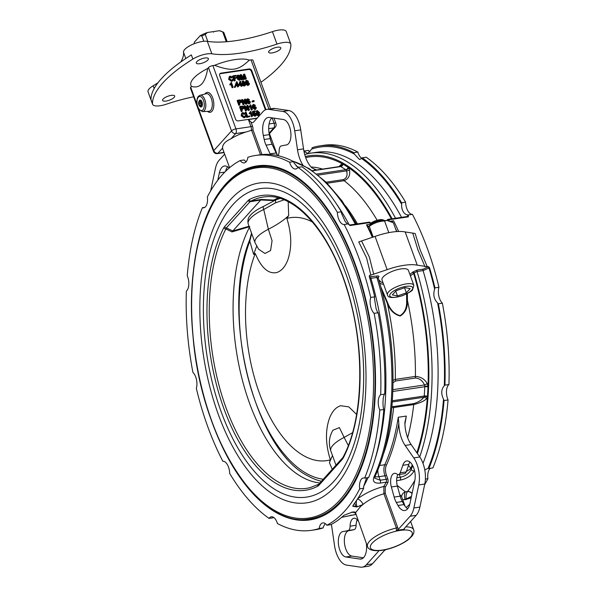 <?xml version="1.0" encoding="UTF-8"?>
<svg xmlns="http://www.w3.org/2000/svg" width="597" height="597" viewBox="0 0 597 597"><rect width="100%" height="100%" fill="white"/><g stroke="black" fill="none" stroke-linecap="round" stroke-linejoin="round"><path stroke-width="0.9" d="M424.766 469.869L428.086 468.376A10.53 5.239 81.5 0 1 428.877 468.518L432.885 467.921A189.495 94.304 -98.5 0 0 448.056 399.945L444.041 400.542A10.53 5.239 81.5 0 1 443.519 399.192C440.937 393.707 441.19 389.229 444.295 385.766A10.53 5.239 81.5 0 1 444.929 385.125L448.937 384.528A189.495 94.304 -98.5 0 0 442.37 303.179L438.355 303.783A10.53 5.239 81.5 0 1 437.608 302.977C433.937 299.254 432.944 294.627 434.631 289.105A10.53 5.239 81.5 0 1 434.937 287.858A189.495 94.304 -98.5 0 0 429.474 267.508L428.139 266.568L427.251 266.702L420.161 249.897L415.161 233.487L405.169 231.934A35.089 11.537 160 0 0 375.065 236.419L358.737 241.889L366.573 257.874L370.827 275.105L387.154 269.643A35.089 11.537 -20 0 1 417.258 265.15L427.251 266.702M370.827 275.105L369.439 275.501M387.453 294.903L382.013 279.956A14.037 4.619 -20 0 1 393.624 270.822A14.037 4.619 -20 0 1 408.393 270.359L413.833 285.306A14.037 4.619 160 0 0 399.065 285.769A14.037 4.619 160 0 0 387.453 294.903C388.028 298.045 392.968 298.328 402.274 295.761C409.042 292.746 412.49 290.709 412.617 289.635L413.833 285.306M406.161 507.547A189.495 94.304 -98.5 0 0 409.773 504.226M424.639 484.719A189.495 94.304 -98.5 0 0 427.93 478.69L425.4 479.07M412.102 493.331A4.679 3.649 37.3 0 0 407.497 491.525L407.467 491.562C406.206 493.518 405.773 496.107 406.161 499.323L411.139 497.868M406.251 499.562L405.154 499.473L411.445 496.413M402.676 499.599L405.244 499.711M427.93 478.69A10.53 5.239 81.5 0 1 430.415 468.287M428.877 468.518A189.495 94.304 -98.5 0 0 444.041 400.542M448.056 399.945A10.53 5.239 81.5 0 1 448.937 384.528M444.929 385.125A189.495 94.304 -98.5 0 0 438.355 303.783M434.937 287.858L438.952 287.261A189.495 94.304 -98.5 0 0 412.415 214.338A10.53 5.239 81.5 0 1 405.609 202.167A189.495 94.304 -98.5 0 0 366.207 157.212L362.192 157.809A10.53 5.239 81.5 0 1 361.588 158.541L359.498 159.489L354.297 154.056A10.53 5.239 81.5 0 1 353.82 152.66L357.834 152.063A189.495 94.304 -98.5 0 0 323.835 145.295L319.82 145.892A189.495 94.304 -98.5 0 0 312.112 147.72A10.53 5.239 81.5 0 1 311.85 149.019L307.619 153.451L305.149 151.847A10.53 5.239 81.5 0 1 304.418 150.966A189.495 94.304 -98.5 0 0 303.933 151.22M442.37 303.179A10.53 5.239 81.5 0 1 438.952 287.261M273.493 517.301A10.53 5.239 -98.5 0 0 273.098 517.808L269.09 518.405A189.495 94.304 81.5 0 1 229.688 473.451A10.53 5.239 -98.5 0 0 222.875 461.28A189.495 94.304 81.5 0 1 196.338 388.363A10.53 5.239 -98.5 0 0 192.921 372.438A189.495 94.304 81.5 0 1 186.354 291.09A10.53 5.239 -98.5 0 0 187.242 275.672A189.495 94.304 81.5 0 1 202.405 207.696A10.53 5.239 -98.5 0 0 203.689 207.816A10.53 5.239 -98.5 0 0 207.36 196.928A189.495 94.304 81.5 0 1 240.195 160.533A10.53 5.239 -98.5 0 0 244.21 162.899A10.53 5.239 -98.5 0 0 247.889 157.287A189.495 94.304 81.5 0 1 255.598 155.466A189.495 94.304 81.5 0 1 289.59 162.235A10.53 5.239 -98.5 0 0 295.687 169.003A10.53 5.239 -98.5 0 0 297.963 167.384A189.495 94.304 81.5 0 1 337.365 212.338A10.53 5.239 -98.5 0 0 344.171 224.502A189.495 94.304 81.5 0 1 370.715 297.425L374.729 296.828A10.53 5.239 -98.5 0 0 374.416 298.075L376.103 308.656L377.394 311.947A10.53 5.239 -98.5 0 0 378.147 312.753L374.132 313.35A189.495 94.304 81.5 0 1 380.699 394.699L384.714 394.102A189.495 94.304 -98.5 0 0 378.147 312.753M370.715 297.425A10.53 5.239 -98.5 0 0 374.132 313.35M416.848 452.765A180.137 89.647 -98.5 0 0 427.377 397.311A2.336 1.149 10.4 0 0 424.228 396.438L423.863 397.259A2.336 1.701 -140.3 0 1 426.534 398.833L427.377 397.311A4.679 2.328 -98.5 0 0 427.482 396.445A2.336 0.784 3.3 0 0 424.273 396.005A2.336 1.164 81.5 0 1 424.228 396.438M392.289 401.96L423.863 397.259C421.833 399.99 418.564 402.079 414.064 403.52A2.336 1.164 -98.5 0 0 413.721 404.565C419.669 403.079 423.937 401.169 426.534 398.833M391.826 407.676L393.647 407.55A2.336 1.164 81.5 0 1 393.99 406.512L391.945 406.326M381.349 289.03L387.356 303.433A170.779 84.99 -98.5 0 1 395.333 379.401A2.336 1.164 -98.5 0 0 395.602 380.99L415.676 377.998C419.721 378.505 422.654 380.826 424.467 384.961A2.336 0.634 154.2 0 0 427.176 383.52C424.728 379.14 420.803 376.767 415.408 376.408L395.333 379.401L393.072 380.274M392.916 389.662L424.467 384.961L424.81 386.266A2.336 0.396 177.2 0 1 428.019 386.244L427.176 383.52M415.676 377.998A2.336 1.164 81.5 0 1 415.408 376.408A170.779 84.99 81.5 0 0 407.43 300.44L406.624 300.381C407.042 307.567 404.87 312.649 400.087 315.626C394.565 314.171 390.468 310.022 387.804 303.179L387.356 303.433C390.057 310.365 394.333 314.552 400.184 315.992C405.326 312.925 407.744 307.746 407.43 300.44L407.385 293.523M410.385 275.829L413.669 273.471A1.172 0.94 42.1 0 0 412.288 272.583L409.885 274.441M396.639 480.637L400.281 480.1C406.736 478.757 411.363 475.682 414.146 470.876A2.336 1.612 -155.4 0 1 411.169 469.443L410.773 468.369A9.358 6.44 24.5 0 0 408.423 465.6M382.961 282.568A16.373 5.388 -20 0 1 379.782 280.665A1.172 1.104 -16.7 0 0 379.177 281.135M424.81 386.266A2.336 1.164 81.5 0 1 424.81 386.714A2.336 0.784 -176.7 0 1 428.012 387.154A4.679 2.328 -98.5 0 0 428.019 386.244A180.137 89.647 -98.5 0 0 413.669 273.471L414.139 272.948A1.172 0.94 42.1 0 0 412.758 272.06L412.288 272.583M379.782 280.665L379.259 280.374A1.172 0.925 -83.4 0 0 379.02 280.583M417.378 453.526A181.309 90.229 81.5 0 0 414.139 272.948L417.057 271.493A1.172 0.582 81.5 0 1 417.184 270.053L412.758 272.06M378.17 277.672L378.64 277.15A1.172 0.94 42.1 0 0 378.2 277.351M378.155 277.396A1.172 0.94 42.1 0 0 378.147 277.404L378.192 277.784C398.983 345.797 397.811 428.049 375.162 476.1A2.336 1.612 -155.4 0 1 375.162 476.1A2.336 1.612 -155.4 0 1 374.006 476.861C372.274 481.503 374.341 483.585 380.207 483.085L386.229 482.189A183.645 91.393 81.5 0 1 383.834 486.421C373.759 489.144 364.909 493.353 357.297 499.04M419.713 456.892A183.645 91.393 -98.5 0 0 417.057 271.493L423.079 270.598L429.004 268.031A1.172 0.94 42.1 0 0 427.624 267.143L423.206 269.15L417.184 270.053M378.64 277.15C379.319 276.224 378.782 275.859 377.043 276.03A1.172 0.582 -98.5 0 0 376.916 277.471L378.013 278.336M369.849 278.456L376.916 277.471A183.645 91.393 81.5 0 1 374.006 476.861M369.416 275.814L369.939 275.239L369.267 276.478A189.495 94.304 -98.5 0 1 374.729 296.828M366.573 477.801L363.558 486.734A10.53 5.239 -98.5 0 0 363.707 488.264L359.692 488.861A189.495 94.304 81.5 0 1 326.857 525.256L330.872 524.651A189.495 94.304 -98.5 0 0 343.954 515.315L352.402 512.069C354.521 511.808 355.573 512.062 355.551 512.845L355.528 512.569M384.714 394.102A10.53 5.239 -98.5 0 0 384.08 394.736L383.259 397.789L382.938 403.378L383.311 408.169A10.53 5.239 -98.5 0 0 383.826 409.512L379.811 410.109A189.495 94.304 81.5 0 1 364.648 478.085L368.662 477.488A189.495 94.304 -98.5 0 0 383.826 409.512M406.639 293.911L406.624 300.381M387.804 303.179L380.677 286.523M325.268 523.606L323.44 526.599A10.53 5.239 -98.5 0 0 323.178 527.897L319.164 528.502A189.495 94.304 81.5 0 1 311.455 530.323A189.495 94.304 81.5 0 1 277.456 523.554A10.53 5.239 -98.5 0 0 271.366 516.786A10.53 5.239 -98.5 0 0 269.09 518.405M326.857 525.256A10.53 5.239 -98.5 0 0 322.843 522.89A10.53 5.239 -98.5 0 0 319.164 528.502M364.648 478.085A10.53 5.239 -98.5 0 0 363.364 477.973A10.53 5.239 -98.5 0 0 359.692 488.861M380.699 394.699A10.53 5.239 -98.5 0 0 379.811 410.109M352.857 505.838L357.073 506.89L352.879 506.353L353.305 504.958A189.495 94.304 -98.5 0 0 363.707 488.264M357.073 506.89L363.095 504.48L360.692 506.353L355.506 512.733A5.851 5.552 10.5 0 0 355.342 512.316M386.117 549.524L384.453 550.486L372.371 563.874A23.395 11.641 81.5 0 1 368.259 566.254L362.245 567.15A23.395 11.641 -98.5 0 0 366.349 564.769L378.431 551.382L378.252 550.695A23.164 7.619 160 0 0 380.177 550.546A23.164 7.619 160 0 0 382.005 550.315A23.164 7.619 160 0 0 386.117 549.524M357.461 499.062A5.851 3.097 -126.8 0 1 363.058 504.368C369.05 499.652 375.998 496.107 383.908 493.741L396.386 528.024L396.393 530.584A23.164 7.619 160 0 1 404.266 529.412L404.348 528.435M378.252 550.695L378.214 550.695C371.961 550.83 368.379 549.449 367.483 546.553L355.506 512.733A5.851 1.925 160 0 0 355.499 512.51M399.706 494.517L401.654 496.592A5.851 5.336 -177.1 0 1 405.467 491.861L397.221 485.443M355.79 514.427L341.723 517.301M351.432 512.219L354.797 512.524M367.483 546.553A24.567 8.082 160 0 1 396.386 528.024A1.172 0.388 160 0 0 397.669 527.397L385.184 493.107A1.172 0.388 160 0 1 383.908 493.741L383.834 486.421A1.172 0.866 -149.3 0 1 385.289 487.212A184.816 91.975 -98.5 0 0 387.692 482.958A1.172 0.843 -151.7 0 0 386.229 482.189A2.336 1.164 81.5 0 0 386.237 479.324A1.172 0.388 160 0 0 387.707 478.652L386.431 475.137A1.172 0.388 160 0 1 384.961 475.802L386.237 479.324L380.214 480.219L378.938 476.697L384.961 475.802A9.358 4.657 -98.5 0 1 384.796 464.735A1.172 0.806 -155.5 0 1 386.289 465.451A171.951 85.572 -98.5 0 0 398.841 423.616L398.259 417.258A170.779 84.99 81.5 0 1 384.796 464.735L379.513 465.526M396.393 530.584L398.057 529.629L397.669 527.397M398.259 417.258L406.288 416.064L404.863 422.721A23.395 11.641 81.5 0 0 411.139 444.534L419.795 457.011A21.052 10.477 -98.5 0 1 424.78 484.033L419.892 507.084A23.395 11.641 -98.5 0 1 416.161 515.338L404.079 528.726M362.245 567.15A23.395 11.641 -98.5 0 1 360.484 567.15L346.454 565.075A21.052 10.477 -98.5 0 1 334.551 545.718L331.76 526.726A23.395 11.641 -98.5 0 0 331.357 524.397M358.118 520.83A10.53 5.239 -98.5 0 0 353.946 518.248A10.53 5.239 -98.5 0 0 350.096 526.166A5.851 2.91 81.5 0 1 348.088 530.539A195.346 97.214 81.5 0 1 343.424 531.472A195.346 97.214 81.5 0 1 343.059 531.524A12.865 6.403 -98.5 0 0 343.036 531.524A12.865 6.403 -98.5 0 0 338.469 544.24A12.865 6.403 -98.5 0 0 345.857 556.979L359.894 559.046A15.209 7.567 -98.5 0 0 361.036 559.053A15.209 7.567 -98.5 0 0 366.357 543.471M343.424 531.472L349.446 530.576A195.346 97.214 -98.5 0 0 354.111 529.643A5.851 2.91 -98.5 0 0 356.111 525.27A10.53 5.239 81.5 0 1 357.245 519.741M363.439 557.785L351.879 556.083A12.865 6.403 81.5 0 1 344.506 543.442A12.865 6.403 81.5 0 1 348.954 530.643M398.841 423.616A23.395 11.641 -98.5 0 0 405.117 445.429L413.773 457.914A21.052 10.477 81.5 0 1 418.758 484.936L413.87 507.98A23.395 11.641 81.5 0 1 410.139 516.233L398.057 529.629M397.901 474.578A10.53 5.239 -98.5 0 0 397.378 486.07L400.169 496.182A15.209 7.567 -98.5 0 0 402.311 501.532L404.012 504.577A15.209 7.567 -98.5 0 0 407.647 508.793M409.945 462.033A12.865 6.403 -98.5 0 0 408.818 464.414A195.346 97.214 81.5 0 1 406.169 471.943A5.851 2.91 81.5 0 1 404.467 473.697L398.453 474.593A5.851 2.91 -98.5 0 0 400.147 472.839A195.346 97.214 -98.5 0 0 402.796 465.309A12.865 6.403 81.5 0 1 406.706 460.951A12.865 6.403 81.5 0 1 413.422 467.138A12.865 6.403 81.5 0 1 414.811 480.555L409.923 503.599A15.209 7.567 81.5 0 1 404.826 510.517A15.209 7.567 81.5 0 1 397.99 505.472L396.289 502.435A15.209 7.567 81.5 0 1 394.147 497.077L391.356 486.965A10.53 5.239 81.5 0 1 394.475 473.331A10.53 5.239 81.5 0 1 397.027 474.145A5.851 2.91 -98.5 0 0 398.453 474.593M412.788 465.757A181.309 90.229 81.5 0 1 411.169 469.443C409.079 473.548 405.453 476.145 400.288 477.227L396.871 477.742M380.207 483.085A2.336 1.164 81.5 0 0 380.214 480.219L374.782 478.204M412.042 493.592A4.679 3.5 40.6 0 0 407.467 491.562L405.467 491.861A5.851 2.91 -98.5 0 0 405.154 499.473A5.851 1.925 160 0 1 402.602 499.398M356.073 507.04L354.693 503.092M311.455 530.323L315.47 529.726A189.495 94.304 -98.5 0 0 323.178 527.897M199.577 106.012L200.077 106.535A3.507 1.746 -98.5 0 0 202.122 106.094A3.507 1.746 -98.5 0 0 202.047 101.99A3.507 1.746 -98.5 0 0 199.226 100.848L198.898 101.49A2.791 1.388 81.5 0 1 201.144 102.4A2.791 1.388 81.5 0 1 201.204 105.662A2.791 1.388 81.5 0 1 199.577 106.012A2.791 1.388 81.5 0 1 198.898 101.49M191.57 303.53A178.966 89.065 81.5 0 1 257.15 165.876A178.966 89.065 81.5 0 1 355.036 263.635A178.966 89.065 81.5 0 1 309.903 519.905A178.966 89.065 81.5 0 1 207.04 407.348M314.626 518.935A178.966 89.065 81.5 0 1 310.015 518.883M257.553 166.824A178.966 89.065 81.5 0 1 261.956 165.429M310.022 152.011A10.53 5.239 81.5 0 1 308.433 150.362L304.418 150.966M361.797 158.317A10.53 5.239 81.5 0 1 357.834 152.063M202.405 207.696L204.875 207.331M240.195 160.533L244.203 159.936A10.53 5.239 -98.5 0 0 244.934 160.824L246.173 161.705M289.59 162.235L293.605 161.63A189.495 94.304 -98.5 0 0 259.613 154.869L255.598 155.466M157.996 82.752A81.879 26.925 -20 0 1 153.175 85.767A14.037 4.619 160 0 0 148.063 91.856L152.593 104.311A14.037 4.619 160 0 0 166.391 104.191A81.879 26.925 -20 0 1 193.629 96.804M207.323 41.342L211.86 53.797A81.879 26.925 -20 0 0 276.963 44.096A14.037 4.619 -20 0 1 290.761 43.977L286.232 31.522A14.037 4.619 160 0 0 272.433 31.641A81.879 26.925 -20 0 1 207.323 41.342A14.037 4.619 160 0 0 192.227 44.559A14.037 4.619 160 0 0 183.503 52.155A81.879 26.925 -20 0 1 180.742 61.984M211.86 53.797A14.037 4.619 160 0 0 192.868 59.073A116.975 38.469 -20 0 0 152.504 103.818A14.037 4.619 160 0 0 152.593 104.311M312.515 170.809L340.775 166.593A2.336 1.164 81.5 0 0 340.529 166.496L339.924 166.645L340.529 166.496A2.336 1.992 102.8 0 0 342.417 163.891L341.238 164.481A2.336 1.836 -127.1 0 1 340.671 166.354L312.298 170.652M341.238 164.481L338.798 166.705M391.386 218.868A180.137 89.647 -98.5 0 0 348.432 167.585A2.336 1.679 -44.7 0 1 346.059 169.891L346.544 170.876A2.336 0.895 166 0 0 349.432 169.914L348.432 167.585A4.679 2.328 -98.5 0 0 347.954 167.197A2.336 1.873 -58.4 0 1 345.827 169.697A2.336 1.164 81.5 0 1 346.059 169.891M318.223 175.1L346.544 170.876C347.775 175.108 346.745 178.018 343.469 179.607A2.336 1.164 -98.5 0 0 344.178 180.704C348.715 178.712 350.469 175.115 349.432 169.914M152.504 103.818L150.989 99.662A116.975 38.469 -20 0 1 191.353 54.924L192.868 59.073M290.761 43.977A14.037 4.619 -20 0 1 290.858 44.477A116.975 38.469 -20 0 1 260.941 82.274M208.48 67.588L231.532 130.915L213.771 150.601A3.507 1.157 -20 0 0 213.48 151.347L190.436 88.028A3.507 1.157 -20 0 1 190.719 87.274L191.503 86.408C199.98 88.878 205.375 82.893 207.696 68.461L208.48 67.588A3.507 1.157 -20 0 1 212.898 65.588L214.584 65.334C232.143 71.633 237.934 70.767 249.345 60.155L251.031 59.909A3.507 1.157 -20 0 1 252.927 60.26L270.605 108.833M391.707 221.868L393.565 220.771L390.296 221.256M370.7 224.935L371.013 224.591L370.483 224.211L371.013 224.591M337.365 212.338L341.38 211.741A10.53 5.239 -98.5 0 0 341.477 213.263L345.238 221.644L347.409 223.868A10.53 5.239 -98.5 0 0 348.185 223.905A189.495 94.304 -98.5 0 1 348.297 224.114L350.111 225.532L369.677 222.621A189.495 94.304 81.5 0 1 370.483 224.211L366.468 224.808L366.998 225.188M348.185 223.905L344.171 224.502M412.415 214.338L408.4 214.935A10.53 5.239 81.5 0 1 407.617 214.89C402.318 214.002 401.363 207.047 401.691 204.293A10.53 5.239 81.5 0 1 401.594 202.771L405.609 202.167M389.334 220.935A189.495 94.304 -98.5 0 0 388.744 219.778L408.311 216.86L408.505 215.136A189.495 94.304 -98.5 0 0 408.4 214.935M407.952 216.36A1.172 0.94 42.1 0 0 407.982 215.584L406.938 216.547M293.605 161.63A10.53 5.239 -98.5 0 0 294.082 163.026L297.94 167.421M210.659 190.898L215.405 168.533A23.395 11.641 81.5 0 1 219.129 160.28L224.659 154.153M217.808 180.167L219.353 172.914A15.209 7.567 81.5 0 1 224.442 166.003A15.209 7.567 81.5 0 1 229.129 168.07M268.941 132.176A24.567 8.082 160 0 0 268.934 132.153L277.172 154.787M303.53 148.892L297.507 149.787L294.717 130.795A21.052 10.477 -98.5 0 0 282.821 111.438L268.784 109.37A23.395 11.641 -98.5 0 0 267.031 109.363L273.053 108.467A23.395 11.641 81.5 0 1 274.807 108.467L288.844 110.542A21.052 10.477 81.5 0 1 300.739 129.9L303.53 148.892A23.395 11.641 81.5 0 0 312.179 168.063L316.679 170.003M257.203 118.079L238.315 120.892A2.336 1.881 -137.9 0 1 235.554 119.116L219.681 75.52A2.336 1.881 -137.9 0 1 219.957 73.655A2.336 1.881 -137.9 0 1 220.935 73.147L249.031 68.961A2.336 1.881 -137.9 0 1 251.8 70.737L265.956 109.632M261.971 154.578L252.964 129.833L245.763 132.071A24.567 8.082 160 0 0 230.972 138.788C225.196 141.392 222.405 144.481 222.614 148.056A24.567 8.082 160 0 0 222.778 148.981L229.584 167.69M251.3 130.004A3.507 1.746 81.5 0 0 250.994 126.668A1.172 0.388 160 0 0 252.464 125.997L251.016 122.019L248.412 119.572L250.994 126.668L235.942 128.907L212.898 65.588M251.016 122.019A5.851 2.91 -98.5 0 0 252.613 122.616A5.851 2.91 -98.5 0 0 253.643 122.027L262.919 111.743A23.395 11.641 -98.5 0 1 267.031 109.363M297.507 149.787A23.395 11.641 -98.5 0 0 302.873 165.048M278.127 155.705A10.53 5.239 -98.5 0 0 279.18 150.347A5.851 2.91 81.5 0 1 281.18 145.974A195.346 97.214 81.5 0 1 285.844 145.049A195.346 97.214 81.5 0 1 286.209 144.989A12.865 6.403 -98.5 0 0 286.239 144.989A12.865 6.403 -98.5 0 0 290.799 132.273A12.865 6.403 -98.5 0 0 283.411 119.534L269.374 117.467A15.209 7.567 -98.5 0 0 268.232 117.467A15.209 7.567 -98.5 0 0 263.337 135.519L264.187 139.497A15.209 7.567 -98.5 0 0 266.053 145.153L270.12 153.854A10.53 5.239 -98.5 0 0 270.441 154.504M277.829 155.638A10.53 5.239 81.5 0 1 276.135 152.959L272.075 144.258A15.209 7.567 81.5 0 1 270.21 138.601L269.359 134.616A15.209 7.567 81.5 0 1 271.859 117.833M227.644 166.824A15.209 7.567 -98.5 0 0 225.517 171.391M246.882 82.707L247.345 81.879L246.292 81.259M247.352 82.192L247.815 81.364L246.815 80.729L246.337 81.55L247.352 82.192L247.815 81.364L247.345 81.879M248.367 84.52L246.889 83.214M248.21 84.558L248.777 83.483L247.501 82.662L246.942 83.737L248.673 84.326M249.352 83.393L249.307 84.461L248.374 85.028L246.367 83.819L246.8 82.505L245.777 81.655L245.927 80.595L246.628 80.259L248.389 81.282L248.061 82.319L249.352 83.393M249.173 84.647L247.912 85.543L245.904 84.334L246.337 83.02L245.307 82.177L245.927 80.595M246.009 83.252L246.8 82.505M246.345 81.244L246.815 80.729L246.337 81.55M247.039 83.184L247.501 82.662L247.046 82.886M244.225 85.595L244.427 83.55L242.822 81.774L242.337 82.199M244.695 85.08L244.897 83.035L243.292 81.259L242.807 81.685L243.091 83.304L245.039 84.901M242.822 81.774L243.292 81.259L242.807 81.685M243.666 85.222L242.524 83.386L243.128 80.782L245.464 82.946L244.86 85.55L243.666 85.222L243.195 85.737L242.382 84.662L241.778 84.744L242.181 85.864L241.628 85.946L241.225 84.834L239.263 85.125L240.031 81.259L240.487 81.192L241.584 84.222L242.389 84.655L241.927 85.162M242.143 84.14L242.658 81.296M242.001 81.617L243.128 80.782M244.397 86.065L245.516 85.237L244.397 86.065L243.195 85.737M237.718 85.356L235.755 85.647L235.569 85.117L236.524 81.782L236.979 81.714L238.076 84.744L238.882 85.177L238.27 85.274L238.673 86.386L238.121 86.468L237.718 85.356L235.293 86.162L235.099 85.632L236.524 81.782M236.106 85.035L237.524 84.826L236.755 82.722L236.106 85.035M235.099 85.632L235.569 85.117M235.293 86.162L235.755 85.647M236.905 84.916L236.472 83.737M238.673 86.386L237.658 86.99L237.248 85.871M237.658 86.99L238.121 86.468M238.419 85.684L238.882 85.177M235.531 86.856L234.905 86.953L234.666 86.296L235.3 86.207L235.531 86.856L235.069 87.371L234.434 87.468L234.905 86.953M234.434 87.468L234.666 86.296M231.293 83.64L230.435 84.49L230.233 83.938L231.464 82.52L233.173 87.207L232.621 87.289L231.293 83.64L230.576 84.483M230.823 84.155L229.964 85.013L229.763 84.453L230.591 83.61M230.33 83.856L231.106 82.573M229.964 85.013L230.435 84.49M233.173 87.207L232.151 87.811L230.838 84.199M232.151 87.811L232.621 87.289M255.27 108.669L255.188 107.982L253.8 107.102M255.195 108.684L255.658 107.467L254.397 106.557L253.867 107.699L255.576 108.49M256.21 107.348L256.061 108.811L255.382 109.154L252.986 107.124L252.956 104.736L252.285 105.602L253.695 104.378L255.404 105.348L253.419 105.072L253.456 106.818L254.329 106.035L256.21 107.348M256.061 108.811L254.912 109.669L252.516 107.639L252.285 105.602M254.867 105.475L254.404 105.997L255.404 105.348M253.926 107.072L254.397 106.557L253.971 106.773M254.404 105.997L254.009 105.535L254.479 105.012M254.009 105.535L252.956 105.594M253.456 106.818L254.329 106.035M250.501 105.945L249.643 106.803L249.442 106.244L250.673 104.826L252.382 109.52L251.83 109.602L250.501 105.945L249.785 106.796M250.031 106.46L249.173 107.318L248.971 106.766L249.8 105.915M249.546 106.162L250.322 104.878M249.173 107.318L249.643 106.803M252.382 109.52L251.359 110.117L250.046 106.505M251.359 110.117L251.83 109.602M249.516 109.945L248.904 110.035L245.195 106.721L246.531 110.385L245.964 110.475L244.263 105.803L244.874 105.714L248.583 109.027L247.248 105.356L247.822 105.273L249.516 109.945L248.442 110.549L248.904 110.035M248.442 110.549L245.703 108.109M245.964 110.475L245.494 110.99L246.061 110.908L246.531 110.385M245.494 110.99L243.792 106.318L244.263 105.803M247.613 108.154L246.777 105.878L247.248 105.356M248.919 99.796L247.479 99.393L247.509 101.139L248.382 100.356L250.27 101.669L250.113 103.132L249.434 103.475L247.039 101.445L247.016 99.057L246.337 99.915L247.748 98.699L249.456 99.669L248.456 100.318L247.009 99.915M247.509 101.139L248.382 100.356M249.322 102.99L249.24 102.303L247.986 101.393L248.449 100.878L247.919 102.02L249.248 103.005L249.71 101.788L248.024 101.087M249.248 103.005L249.628 102.811M248.068 99.856L248.531 99.333M249.456 99.669L248.456 100.318M250.113 103.132L248.964 103.99L246.568 101.96L246.337 99.915M247.083 103.744L246.464 103.833L242.755 100.52L244.091 104.184L243.524 104.274L241.822 99.602L242.434 99.505L246.143 102.818L244.807 99.154L245.382 99.072L247.083 103.744L246.001 104.348L246.464 103.833M246.001 104.348L243.263 101.9M243.524 104.274L243.054 104.788L243.628 104.706L244.091 104.184M243.054 104.788L241.352 100.117L241.822 99.602M245.173 101.953L244.345 99.669L244.807 99.154M231.86 80.431L232.748 79.043L233.405 79.11L233.151 80.371L232.106 80.953L229.091 78.819L229.36 76.565L230.352 76.117L232.636 77.214L230.532 76.655L229.517 77.804L229.703 78.722L231.86 80.431L232.524 80.102M232.636 77.214L232.099 77.446M233.061 80.483L231.636 81.468L228.621 79.334L229.255 76.67M232.233 80.319L232.748 79.043M231.629 77.968L229.591 77.311M236.457 77.401L236.658 77.953L234.539 78.267L235.308 80.394L234.711 80.483L233.009 75.812L236.061 75.356L236.263 75.909L233.815 76.274L234.337 77.714L236.457 77.401M234.696 78.692L236.658 77.953M234.711 80.483L234.248 80.998L235.308 80.394M234.248 80.998L232.546 76.326L233.009 75.812M233.964 76.7L236.263 75.909M237.218 76.431L237.263 75.52L238.076 75.035L239.83 76.058L239.501 77.095L240.792 78.17L240.748 79.237L239.822 79.804L237.815 78.595L238.248 77.282L237.218 76.431L236.755 76.953L237.375 75.371M237.457 78.028L238.248 77.282M239.815 79.297L238.479 77.961L238.949 77.438L238.382 78.513L239.651 79.334L240.225 78.259L238.494 77.662M239.651 79.334L240.121 79.102M238.322 77.483L238.793 76.655L237.793 76.02L238.255 75.506L237.785 76.326L238.793 76.968L239.255 76.14L238.255 75.506L237.785 76.326M238.793 76.968L239.255 76.14L238.793 76.655M240.613 79.423L239.352 80.319L237.345 79.11L237.778 77.797L236.755 76.953M245.763 78.834L244.345 74.924L244.449 79.028L243.912 79.11L241.151 75.326L242.598 79.304L242.024 79.394L240.322 74.722L241.225 74.588L243.964 78.394L243.837 74.2L244.636 74.08L246.337 78.752L245.3 79.349L244.389 76.864M243.912 79.11L243.442 79.625L243.979 79.55L244.449 79.028M243.442 79.625L241.994 77.647M242.024 79.394L241.561 79.908L242.136 79.826L242.598 79.304M241.561 79.908L239.86 75.237L240.322 74.722M243.457 77.677L243.367 74.715L243.837 74.2M245.3 79.349L246.337 78.752M237.613 100.229L240.024 99.915L241.554 101.065L241.442 102.303L239.225 102.908L239.912 104.811L239.315 104.9L237.613 100.229L237.151 100.744L238.845 105.415L239.315 104.9M238.412 100.692L239.024 102.356L240.188 102.184L240.949 101.177L240.143 100.475L238.412 100.692M240.889 101.9L240.949 101.177L240.479 101.691L239.681 100.997L238.569 101.117M241.442 102.303L239.375 103.333M240.546 102.102L240.479 101.691M239.912 104.811L238.845 105.415M254.247 101.191L252.538 101.445L252.33 100.871L254.038 100.617L253.785 101.714L252.076 101.968L252.538 101.445M252.076 101.968L252.33 100.871M240.054 106.43L242.464 106.117L243.994 107.266L243.882 108.505L241.666 109.109L242.352 111.012L241.755 111.102L240.054 106.43L239.584 106.945L241.285 111.617L241.755 111.102M240.852 106.893L241.464 108.564L242.628 108.385L243.382 107.378L242.583 106.676L240.852 106.893M243.322 108.102L243.382 107.378L242.919 107.893L242.113 107.199L241.009 107.318M243.882 108.505L241.815 109.535M242.986 108.303L242.919 107.893M242.352 111.012L241.285 111.617M244.374 116.863L245.263 115.482L245.919 115.549L245.665 116.811L244.621 117.385L241.606 115.258L241.882 112.997L242.875 112.557L245.151 113.646L244.151 114.4L244.613 113.885L243.054 113.087L242.039 114.243L242.218 115.161L244.374 116.863L245.039 116.542M244.151 114.4L242.113 113.751M244.755 116.751L245.263 115.482M245.576 116.922L244.158 117.907L241.136 115.773L241.778 113.102M245.151 113.646L244.613 113.885M245.471 112.251L246.076 112.169L247.576 116.288L249.8 115.952L249.994 116.505L247.173 116.922L245.471 112.251L245.009 112.773L246.71 117.445L247.173 116.922M249.994 116.505L246.71 117.445M249.733 112.766L250.859 111.43L252.568 116.124L252.016 116.206L250.688 112.549L249.971 113.4M252.016 116.206L251.546 116.721L252.568 116.124M251.546 116.721L250.233 113.109M250.688 112.549L249.83 113.408L249.986 112.52M250.218 113.072L249.83 113.408M249.359 113.923L249.158 113.37L250.501 111.49M255.3 115.303L255.837 114.02L254.486 113.102L253.285 113.684L252.852 111.221L255.091 110.885L255.292 111.43L253.494 111.699L253.703 112.99L254.449 112.572L256.404 113.878L256.449 115.027L255.471 115.773L253.546 114.684L255.74 115.079M256.449 115.027L255.762 115.922M253.703 112.99L253.262 113.475M255.441 115.266L255.367 114.534L254.023 113.617L254.486 113.102L252.815 114.199L252.382 111.736L252.852 111.221M253.561 112.139L255.292 111.43M252.815 114.199L253.285 113.684M254.023 113.617L253.367 114.199M255.979 115.549L255.001 116.288L253.076 115.206L253.546 114.684M258.359 115.296L258.561 113.251L256.964 111.475L256.471 111.9M258.829 114.773L259.031 112.729L257.426 110.952L256.941 111.378L257.232 112.997L259.173 114.602M256.964 111.475L257.426 110.952L256.941 111.378M257.8 114.915L256.658 113.087L257.262 110.482L259.605 112.646L259.001 115.243L257.8 114.915L257.329 115.437L256.523 114.378M256.143 111.311L257.262 110.482M256.195 113.602L256.8 110.997M258.531 115.766L259.65 114.93L258.531 115.766L257.329 115.437M239.613 84.513L241.031 84.304L240.263 82.192L239.613 84.513M238.718 84.729L240.031 81.259M242.181 85.864L241.166 86.468L240.755 85.349L238.703 85.378M238.8 85.64L239.263 85.125M240.755 85.349L241.225 84.834M240.412 84.393L239.979 83.214M241.166 86.468L241.628 85.946M219.748 73.938A2.336 1.881 -137.9 0 1 220.465 73.662L248.568 69.476A2.336 1.881 -137.9 0 1 251.33 71.252L265.381 109.863M207.696 68.461A32.753 10.768 160 0 0 191.503 86.408M249.345 60.155A32.753 10.768 160 0 0 214.584 65.334M199.779 63.707A6.433 2.119 -20 0 1 196.301 63.058A6.433 2.119 -20 0 1 201.622 58.864A6.433 2.119 -20 0 1 208.39 58.655A6.433 2.119 -20 0 1 205.92 61.521A6.433 2.119 -20 0 1 199.779 63.707M272.157 52.917A6.433 2.119 -20 0 1 268.68 52.267A6.433 2.119 -20 0 1 274.001 48.081A6.433 2.119 -20 0 1 280.769 47.872A6.433 2.119 -20 0 1 278.299 50.738A6.433 2.119 -20 0 1 272.157 52.917M166.063 101.065A6.433 2.119 -20 0 1 162.585 100.415A6.433 2.119 -20 0 1 167.914 96.229A6.433 2.119 -20 0 1 174.682 96.02A6.433 2.119 -20 0 1 172.205 98.886A6.433 2.119 -20 0 1 166.063 101.065M341.38 211.741A189.495 94.304 -98.5 0 0 301.978 166.787L297.963 167.384M353.82 152.66A189.495 94.304 -98.5 0 0 319.82 145.892M401.594 202.771A189.495 94.304 -98.5 0 0 362.192 157.809M198.995 103.512L199.368 101.841L200.398 101.96L201.055 103.759L200.682 105.43L199.652 105.311L198.995 103.512L200.861 103.236M200.741 105.147L199.652 105.311M370.924 223.957A9.358 3.075 -20 0 1 384.655 220.517A9.358 3.075 -20 0 1 384.707 220.539M384.655 220.517L382.983 219.86A7.925 2.604 160 0 0 370.595 223.3M406.385 292.814L397.468 295.955L392.333 294.903L396.109 290.717L405.027 287.575L410.161 288.627L406.385 292.814L404.542 287.747M395.721 291.149L397.468 295.955M367.976 226.688A13.156 4.328 -20 0 1 386.49 220.532L384.565 220.957C378.931 221.256 373.834 223.047 369.289 226.345L368.08 226.89M396.587 231.584L393.371 222.756L387.401 220.591M369.289 226.345L373.192 237.076M384.565 220.957L388.819 232.643M227.181 41.686L223.912 32.708A16.373 5.388 -20 0 0 222.688 31.865L226.285 41.76M213.442 32.037L213.898 31.537L219.397 30.716L222.688 31.865L220.577 31.029A14.619 4.806 160 0 0 219.397 30.716M213.898 31.537L213.584 32.126L212.898 31.686L207.39 32.499A14.619 4.806 160 0 0 200.047 35.835L201.883 35.992A16.373 5.388 -20 0 1 205.241 34.462L207.39 32.499M207.771 41.409L205.241 34.462M194.01 43.797L194.458 42.036L200.047 35.835M201.883 35.992L203.816 41.297M287.732 260.173C284.993 267.046 281.254 271.187 276.515 272.598C268.292 274.113 261.202 267.74 255.255 253.479L253.65 254.426L256.643 246.24M248.233 224.047A26.32 8.656 -20 0 1 263.747 209.495A4.679 1.134 -115 0 1 263.195 206.577A24.47 8.045 -20 0 0 250.061 215.711C248.076 217.868 247.471 220.651 248.233 224.047L255.031 242.733L258.673 249.27L265.001 253.464L270.583 250.546L272.068 240.74L268.359 229.248C277.045 224.808 283.821 220.256 288.687 215.592L286.858 218.45C291.724 233.875 292.015 247.785 287.739 260.165M321.47 481.257A145.049 72.185 81.5 0 1 308.522 476.234C253.576 449.728 220.218 311.485 249.755 239.621A4.679 3.015 -159.5 0 1 249.762 239.613A4.679 3.015 -159.5 0 1 249.807 239.494M323.298 479.227A142.041 70.685 81.5 0 1 251.427 389.819A142.041 70.685 81.5 0 1 249.785 241.173A4.679 3.015 -159.5 0 1 249.755 239.621L251.531 233.114M253.65 254.426L249.785 241.173L251.703 233.584M263.195 206.577L275.657 199.98L280 198.405M255.031 242.733A26.32 8.656 -20 0 1 268.359 229.248L263.747 209.495L275.448 202.868L275.657 199.98M275.448 202.868L284.023 199.838M288.687 215.592L288.194 201.756M332.477 455.511L329.41 462.585L332.23 469.332M329.41 462.585L330.372 459.862C325.507 444.429 325.208 430.527 329.492 418.146C332.238 411.266 335.977 407.124 340.708 405.714L348.782 406.878L356.61 414.415M255.255 253.479A122.825 61.125 -98.5 0 0 259.538 393.55A122.825 61.125 -98.5 0 0 330.372 459.862M352.528 432.713L344.126 437.407L339.409 427.579L332.917 430.243M312.455 222.009A122.825 61.125 -98.5 0 0 286.858 218.45M332.977 430.138C329.074 436.72 328.35 443.631 330.798 450.892A26.32 8.656 -20 0 1 344.126 437.407L348.305 445.526M319.917 482.973A145.049 72.185 81.5 0 1 243.345 383.729A145.049 72.185 81.5 0 1 249.427 227.338M318.537 484.376A1.754 1.5 62.1 0 0 318.514 484.383L310.052 487.652A147.25 73.282 81.5 0 1 223.188 399.55A147.25 73.282 81.5 0 1 225.875 228.95L231.949 231.92L261.255 199.435L251.001 201.099A147.25 73.282 81.5 0 1 266.695 196.697C295.478 194.189 329.507 232.226 346.573 288.067C365.409 346.096 363.872 418.519 343.2 456.951A1.754 1.254 -152.7 0 1 343.2 456.944L342.633 457.802A1.754 1.41 -137.9 0 1 342.648 457.787A1.754 1.41 -137.9 0 0 342.432 459.205L343.253 457.981A1.754 1.254 -152.7 0 1 343.2 456.951M260.658 199.973L272.971 200.57L273.747 200.092A145.049 72.185 81.5 0 1 278.359 197.943M232.733 230.927L226.353 227.927L225.875 228.95A1.754 1.254 -152.7 0 1 223.793 227.808A149.004 74.147 -98.5 0 0 223.987 408.885A149.004 74.147 -98.5 0 0 317.828 486.159A1.754 1.5 62.1 0 1 318.514 484.383L319.014 483.98A1.754 1.41 42.1 0 0 318.813 485.376L342.432 459.205M343.253 457.981A149.004 74.147 -98.5 0 0 343.066 276.904A149.004 74.147 -98.5 0 0 249.218 199.622A1.754 1.5 62.1 0 0 251.001 201.099L249.971 201.756L260.613 200.025M249.218 199.622L248.24 200.413A1.754 1.41 42.1 0 0 249.971 201.756L226.353 227.927A1.754 1.41 -137.9 0 1 224.621 226.584L223.793 227.808M231.949 231.92L249.8 226.636M273.747 200.092L261.255 199.435M377.043 276.03L369.364 276.829M428.139 266.568L427.624 267.143M414.064 403.52L393.99 406.512M382.677 456.153A170.779 84.99 -98.5 0 0 393.647 407.55L413.721 404.565A170.779 84.99 81.5 0 1 407.639 437.668M393.057 382.737L395.602 380.99M392.856 391.475L424.81 386.714L424.273 396.005L392.371 400.759M427.482 396.445L428.012 387.154M406.385 471.361A9.358 3.075 -20 0 0 410.773 468.369A180.137 89.647 -98.5 0 0 412.303 464.884M404.908 424.079A170.779 84.99 -98.5 0 0 406.288 416.064M379.729 283.082A17.544 5.769 160 0 0 383.572 284.247M423.004 463.354A183.645 91.393 81.5 0 0 423.079 270.598A1.172 0.582 81.5 0 1 423.206 269.15M434.631 289.105A188.324 93.722 -98.5 0 0 429.004 268.031L429.474 267.508M371.021 276.926A1.172 0.582 -98.5 0 0 370.894 278.374A183.645 91.393 -98.5 0 1 374.565 460.757M363.551 486.577A183.645 91.393 -98.5 0 0 368.065 477.578M373.744 274.366L369.394 257.158L361.655 241.143M412.893 233.509L417.96 249.919L424.982 266.725M444.295 385.766A188.324 93.722 -98.5 0 0 437.608 302.977M382.438 550.068A22.223 7.306 -20 0 1 379.252 537.77A22.223 7.306 -20 0 1 412.273 532.845A22.223 7.306 -20 0 1 382.438 550.068M380.177 550.546L382.028 550.307C388.229 549.561 400.005 545.845 408.326 539.651L412.005 536.121C413.833 533.658 414.378 531.539 413.646 529.748A24.567 8.082 160 0 0 405.796 526.83M377.879 550.71L378.431 551.382M350.894 515.159A2.336 1.164 -98.5 0 0 351.118 515.174A2.336 1.164 -98.5 0 0 351.118 515.166A2.336 1.164 -98.5 0 0 351.327 515.099M363.095 504.48L363.058 504.368A5.851 1.925 160 0 1 356.991 506.652A5.851 2.91 81.5 0 1 356.7 500.211M386.431 475.137A8.186 4.075 81.5 0 1 386.289 465.451M387.692 482.958A3.507 1.746 -98.5 0 0 387.707 478.652M385.184 493.107L385.289 487.212M377.886 469.735A9.358 4.657 -98.5 0 0 378.938 476.697A9.358 3.075 -20 0 1 374.953 476.615M399.281 474.473L400.288 477.227A2.336 1.164 -98.5 0 1 400.281 480.1M414.146 470.876A183.645 91.393 -98.5 0 0 414.437 470.235M414.848 480.384A183.645 91.393 81.5 0 1 407.497 491.525M366.349 564.769L372.371 563.874M356.111 525.27L350.096 526.166M354.111 529.643L348.088 530.539M351.879 556.083L345.857 556.979M362.125 558.717L359.894 559.046M405.117 445.429L411.139 444.534M413.773 457.914L419.795 457.011M397.99 505.472L404.012 504.577M402.311 501.532L396.289 502.435M400.169 496.182L394.147 497.077M397.378 486.07L391.356 486.965M406.169 471.943L400.147 472.839M408.818 464.414L402.796 465.309M418.758 484.936L424.78 484.033M413.87 507.98L419.892 507.084M410.139 516.233L416.161 515.338M428.086 468.376A188.324 93.722 -98.5 0 0 443.519 399.192M203.487 100.393A7.119 3.545 81.5 0 1 201.211 110.587A7.119 3.545 81.5 0 1 197.226 99.647A7.119 3.545 81.5 0 1 203.487 100.393M387.154 269.643L375.065 236.419M405.169 231.934L417.258 265.15M276.963 44.096L272.433 31.641M183.503 52.155L185.809 58.491M153.175 85.767L154.175 88.513M316.865 174.018L345.827 169.697L340.775 166.593A2.336 1.873 121.6 0 0 342.909 164.093A4.679 2.328 -98.5 0 0 342.417 163.891A180.137 89.647 -98.5 0 0 305.701 157.601M343.469 179.607L326.126 182.189M327.178 183.234L344.178 180.704A170.779 84.99 81.5 0 1 377.155 220.248M347.954 167.197L342.909 164.093M311.082 166.996A170.779 84.99 81.5 0 1 322.716 169.108M316.694 170.003A170.779 84.99 -98.5 0 0 314.358 169.339M357.476 223.92A170.779 84.99 -98.5 0 0 345.35 205.652M305.321 156.489A181.309 90.229 81.5 0 1 392.095 218.756M211.316 98.535A8.91 4.433 81.5 0 1 208.846 111.318L202.57 111.617A8.283 4.119 -98.5 0 0 204.868 99.736A8.283 4.119 -98.5 0 0 200.137 95.259L206.219 93.714A8.91 4.433 81.5 0 1 211.316 98.535M207.517 111.385A10.082 5.015 -98.5 0 0 213.062 109.341A10.082 5.015 -98.5 0 0 212.696 97.886A10.082 5.015 -98.5 0 0 204.928 94.042M224.002 152.354L217.912 153.265A3.507 2.813 -137.9 0 1 213.771 150.601L198.547 108.766M197.122 104.856L190.719 87.274M392.087 221.45A188.324 93.722 81.5 0 1 392.498 222.271M395.296 228.054A188.324 93.722 81.5 0 1 396.915 231.561M398.654 231.479A189.495 94.304 -98.5 0 0 393.565 220.771M366.468 224.808A189.495 94.304 81.5 0 1 372.386 237.367M371.103 224.315L370.341 222.808A1.172 0.567 152.9 0 0 369.677 222.621A1.172 0.582 81.5 0 0 369.125 222.181A1.172 0.582 81.5 0 0 368.924 222.3M387.341 220.584A1.172 0.94 -137.9 0 1 387.99 219.457A1.172 0.582 -98.5 0 1 388.192 219.338A1.172 1.172 0 0 0 387.498 219.711L386.744 220.547M407.557 216.547A1.172 0.582 81.5 0 1 407.758 216.427L388.192 219.338A1.172 0.582 -98.5 0 1 388.744 219.778A1.172 0.567 152.9 0 0 387.393 220.591M350.111 225.532A1.172 0.582 -98.5 0 0 349.558 225.099A1.172 0.582 -98.5 0 0 349.417 225.159M407.878 216.427A1.172 0.94 42.1 0 0 408.049 216.293L407.758 216.427A1.172 0.582 81.5 0 1 408.311 216.86M408.049 216.293A1.172 0.94 42.1 0 0 408.184 215.36L407.982 215.584A188.324 93.722 -98.5 0 0 407.617 214.89M349.342 225.091A183.645 91.393 -98.5 0 0 336.245 203.607M298.657 167.279A183.645 91.393 -98.5 0 0 296.082 165.914M292.597 161.108A183.645 91.393 81.5 0 1 355.379 224.233M222.614 148.056L217.912 153.265A3.507 1.746 81.5 0 1 217.293 153.623L224.099 152.608M256.441 118.378L248.412 119.572M272.128 117.87L274.075 123.228L269.068 123.975M251.031 59.909L268.926 109.079M268.687 128.661L273.807 127.892A3.507 1.746 -98.5 0 0 274.075 123.228A3.507 1.157 -20 0 1 275.971 123.579L273.993 118.146M395.527 218.248A183.645 91.393 -98.5 0 0 310.649 153.175L316.671 152.28A183.645 91.393 81.5 0 1 401.542 217.353M251.501 129.959L260.523 154.742M252.964 129.833A4.679 2.328 -98.5 0 0 252.464 125.997M230.972 138.788L235.673 133.579A3.507 2.813 42.1 0 1 231.532 130.915A3.507 1.157 -20 0 1 235.942 128.907A3.507 1.746 81.5 0 1 235.673 133.579L245.763 132.071M269.232 132.967L273.807 127.892A3.507 2.813 42.1 0 0 275.277 127.131A3.507 3.507 0 0 0 275.971 123.579M300.739 129.9L294.717 130.795M270.21 138.601L264.187 139.497M263.337 135.519L269.359 134.616M272.075 144.258L266.053 145.153M276.135 152.959L270.12 153.854M288.844 110.542L282.821 111.438M274.807 108.467L268.784 109.37M224.8 172.1L219.353 172.914M248.315 83.998L248.777 83.483M247.912 85.543L248.374 85.028M245.904 84.334L246.367 83.819M245.307 82.177L245.777 81.655M244.427 83.55L244.897 83.035M242.054 83.908L242.524 83.386M255.188 107.982L255.658 107.467M254.912 109.669L255.382 109.154M252.516 107.639L252.986 107.124M246.568 101.96L247.039 101.445M248.964 103.99L249.434 103.475M249.24 102.303L249.71 101.788M228.621 79.334L229.091 78.819M231.636 81.468L232.106 80.953M230.069 77.17L230.532 76.655M237.345 79.11L237.815 78.595M239.352 80.319L239.822 79.804M239.755 78.774L240.225 78.259M239.919 103.259L240.382 102.736M239.106 101.035L239.569 100.512M239.681 100.997L240.143 100.475M242.352 109.46L242.822 108.938M241.546 107.236L242.009 106.721M242.113 107.199L242.583 106.676M242.583 113.609L243.054 113.087M244.158 117.907L244.621 117.385M241.136 115.773L241.606 115.258M255.367 114.534L255.837 114.02M255.001 116.288L255.471 115.773M258.561 113.251L259.031 112.729M256.255 113.534L256.658 113.087M249.031 68.961L248.568 69.476M220.935 73.147L220.465 73.662M251.8 70.737L251.33 71.252M305.149 151.847A188.324 93.722 -98.5 0 0 304.171 152.362M354.297 154.056A188.324 93.722 -98.5 0 0 311.85 149.019M401.691 204.293A188.324 93.722 -98.5 0 0 361.588 158.541M402.259 295.657A12.164 4 -20 0 1 390.811 293.321A12.164 4 -20 0 1 410.676 286.321A12.164 4 -20 0 1 402.259 295.657M272.971 200.57L275.217 200.234M249.039 226.263L232.688 230.979M276.269 199.734L273.687 200.122M317.828 486.159L318.813 485.376M248.24 200.413L224.621 226.584M333.91 481.309A155.981 77.625 81.5 0 1 204.361 333.507A155.981 77.625 81.5 0 1 312.313 213.86A155.981 77.625 81.5 0 1 333.91 481.309M339.775 500.137A177.033 88.102 81.5 0 1 192.741 332.38A177.033 88.102 81.5 0 1 315.268 196.577A177.033 88.102 81.5 0 1 339.775 500.137M341.066 500.823A177.973 88.565 81.5 0 1 309.813 518.912C258.814 529.367 200.823 437.347 193.003 336.081C184.16 249.21 213.069 171.727 257.352 166.854A177.973 88.565 81.5 0 1 364.461 296.067A177.973 88.565 81.5 0 1 341.066 500.823M335.141 486.451A161.668 80.453 81.5 0 1 200.868 333.253A161.668 80.453 81.5 0 1 312.761 209.241A161.668 80.453 81.5 0 1 335.141 486.451M413.646 529.748L410.632 521.465M405.109 506.293L401.714 496.965M355.805 514.472L341.671 517.338M354.006 511.92L355.551 513.763M375.162 476.093L374.782 478.219M200.137 95.259C198.413 96.139 197.517 97.065 197.45 98.042C196.241 102.072 196.823 105.975 199.204 109.751L202.57 111.617M367.088 224.912L372.886 237.188M370.341 222.808A1.172 1.172 0 0 0 369.125 222.181L349.238 225.047M356.424 224.076L341.991 200.846L326.089 182.152L309.186 168.608L291.761 160.683M269.456 133.586L275.277 127.131M213.48 151.347A3.507 3.507 0 0 0 217.293 153.623M285.844 145.049L286.336 144.974M253.688 106.363L253.218 106.878M247.74 100.684L247.27 101.199M310.649 153.175L304.701 154.459M330.798 450.892L335.992 465.16M319.014 483.973L342.633 457.802M309.813 518.912L319.029 517.539M257.352 166.854L266.568 165.481"/></g></svg>
